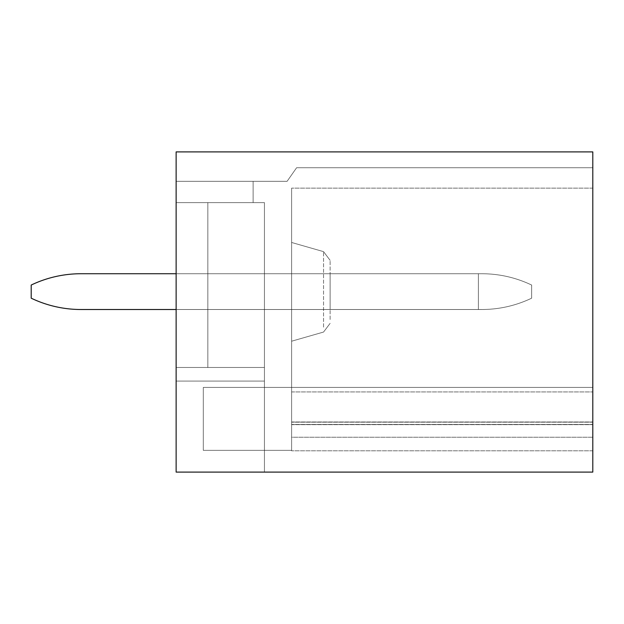 <?xml version="1.0" encoding="UTF-8"?>
<svg xmlns="http://www.w3.org/2000/svg" width="624" height="624" viewBox="0 0 624 624"><rect width="100%" height="100%" fill="white"/><g stroke="black" fill="none" stroke-linecap="round" stroke-linejoin="round"><path stroke-width="0.47" stroke-dasharray="3.12 2.34" d="M592.8 151.897L176.132 151.897L176.132 472.103L264.443 472.103L264.443 367.481L176.132 367.481L176.132 472.103L264.443 472.103L264.443 367.481L176.132 367.481L176.132 472.103L264.443 472.103L264.443 202.621L264.443 472.103L264.443 367.481L176.132 367.481L176.132 472.103L264.443 472.103L264.443 367.481L176.132 367.481L176.132 472.103L264.443 472.103L264.443 381.069L264.443 472.103L176.132 472.103L592.8 472.103L592.8 151.897L176.132 151.897L592.8 151.897L176.132 151.897L592.8 151.897L176.132 151.897L592.8 151.897L176.132 151.897L592.8 151.897L176.132 151.897L592.8 151.897L176.132 151.897L592.8 151.897L176.132 151.897L592.8 151.897L176.132 151.897L592.8 151.897L176.132 151.897L592.8 151.897L176.132 151.897L592.8 151.897L176.132 151.897L592.8 151.897L176.132 151.897L592.8 151.897L592.8 167.747L592.8 151.897M592.8 387.41L592.8 188.128L592.8 450.817L592.8 188.128L592.8 450.817L592.8 188.128L592.8 450.817L592.8 188.128L592.8 450.817L592.8 188.128L592.8 450.817L592.8 188.128L592.8 450.817L592.8 188.128L592.8 450.817L592.8 188.128L592.8 450.817L592.8 188.128L592.8 450.817L592.8 188.128L592.8 450.817L592.8 188.128L592.8 450.817L592.8 188.128L592.8 387.41L291.619 387.41L291.619 188.128L291.619 450.364L291.619 387.41L592.8 387.41L203.307 387.41L203.307 450.364L203.307 387.41L203.307 450.364L203.307 387.41L203.307 450.364L203.307 387.41L203.307 450.364L203.307 387.41L203.307 450.364L203.307 387.41L203.307 450.364L203.307 387.41L203.307 450.364L203.307 387.41L203.307 450.364L203.307 387.41L203.307 450.364L203.307 387.41L203.307 450.364L203.307 387.41L203.307 450.364L203.307 387.41L203.307 450.364L203.307 387.41L291.619 387.41L291.619 188.128L291.619 450.364L203.307 450.364L291.619 450.364L291.619 387.41L592.8 387.41L203.307 387.41L291.619 387.41L291.619 188.128L291.619 450.817L291.619 387.41L291.619 450.364L203.307 450.364L291.619 450.364L291.619 387.41L592.8 387.41L203.307 387.41L291.619 387.41L291.619 188.128L291.619 450.817L291.619 387.41L291.619 450.364L203.307 450.364L291.619 450.364L291.619 387.41L592.8 387.41L203.307 387.41L291.619 387.41L291.619 188.128L291.619 450.817L291.619 387.41L291.619 450.364L203.307 450.364L291.619 450.364L291.619 387.41L592.8 387.41L203.307 387.41L291.619 387.41L291.619 188.128L291.619 450.817L291.619 387.41L291.619 450.364L203.307 450.364L291.619 450.364L291.619 387.41L592.8 387.41L203.307 387.41L291.619 387.41L291.619 188.128L291.619 450.817L291.619 387.41L291.619 450.364L203.307 450.364L291.619 450.364L291.619 387.41L592.8 387.41L203.307 387.41L291.619 387.41L291.619 188.128L291.619 450.817L291.619 387.41L291.619 450.364L203.307 450.364L291.619 450.364L291.619 387.41L592.8 387.41L203.307 387.41L291.619 387.41L291.619 188.128L291.619 450.817L291.619 387.41L291.619 450.364L203.307 450.364L291.619 450.364L291.619 387.41L592.8 387.41L203.307 387.41L291.619 387.41L291.619 188.128L291.619 450.817L291.619 387.41L291.619 450.364L203.307 450.364L291.619 450.364L291.619 387.41L592.8 387.41L203.307 387.41L291.619 387.41L291.619 188.128L291.619 450.817L291.619 387.41L291.619 450.364L203.307 450.364L291.619 450.364L291.619 387.41L592.8 387.41L203.307 387.41L291.619 387.41L291.619 188.128L291.619 450.817L291.619 387.41L291.619 450.364L203.307 450.364L291.619 450.364L291.619 387.41L592.8 387.41L203.307 387.41L592.8 387.41M176.132 472.103L264.443 472.103L176.132 472.103L176.132 202.621L253.126 202.621L253.126 181.334L253.126 202.621L253.126 181.334L253.126 202.621L253.126 181.334L253.126 202.621L253.126 181.334L253.126 202.621L253.126 181.334L253.126 202.621L253.126 181.334L253.126 202.621L253.126 181.334L253.126 202.621L253.126 181.334L253.126 202.621L253.126 181.334L253.126 202.621L253.126 181.334L253.126 202.621L253.126 181.334L253.126 202.621L253.126 181.334L253.126 202.621L176.132 202.621L176.132 181.334L287.087 181.334L296.603 167.747L287.087 181.334L296.603 167.747L592.8 167.747L296.603 167.747L287.087 181.334L296.603 167.747L592.8 167.747L296.603 167.747L287.087 181.334L296.603 167.747L592.8 167.747L296.603 167.747L287.087 181.334L296.603 167.747L592.8 167.747L296.603 167.747L287.087 181.334L296.603 167.747L592.8 167.747L296.603 167.747L287.087 181.334L296.603 167.747L592.8 167.747L296.603 167.747L287.087 181.334L296.603 167.747L592.8 167.747L296.603 167.747L287.087 181.334L296.603 167.747L592.8 167.747L296.603 167.747L287.087 181.334L296.603 167.747L592.8 167.747L296.603 167.747L287.087 181.334L296.603 167.747L592.8 167.747L296.603 167.747L287.087 181.334L296.603 167.747L592.8 167.747L296.603 167.747L287.087 181.334L176.132 181.334L253.126 181.334L176.132 181.334L176.132 202.621L253.126 202.621L176.132 202.621L176.132 151.897L176.132 181.334L287.087 181.334L176.132 181.334L253.126 181.334L176.132 181.334L176.132 202.621L253.126 202.621L176.132 202.621L176.132 151.897L176.132 181.334L287.087 181.334L176.132 181.334L253.126 181.334L176.132 181.334L176.132 202.621L253.126 202.621L176.132 202.621L176.132 151.897L176.132 181.334L287.087 181.334L176.132 181.334L253.126 181.334L176.132 181.334L176.132 202.621L253.126 202.621L176.132 202.621L176.132 151.897L176.132 181.334L287.087 181.334L176.132 181.334L253.126 181.334L176.132 181.334L176.132 202.621L253.126 202.621L176.132 202.621L176.132 151.897L176.132 181.334L287.087 181.334L176.132 181.334L253.126 181.334L176.132 181.334L176.132 202.621L253.126 202.621L176.132 202.621L176.132 151.897L176.132 181.334L287.087 181.334L176.132 181.334L253.126 181.334L176.132 181.334L176.132 202.621L253.126 202.621L176.132 202.621L176.132 151.897L176.132 181.334L287.087 181.334L176.132 181.334L253.126 181.334L176.132 181.334L176.132 202.621L253.126 202.621L176.132 202.621L176.132 151.897L176.132 181.334L287.087 181.334L176.132 181.334L253.126 181.334L176.132 181.334L176.132 202.621L253.126 202.621L176.132 202.621L176.132 151.897L176.132 181.334L287.087 181.334L176.132 181.334L253.126 181.334L176.132 181.334L176.132 202.621L253.126 202.621L176.132 202.621L176.132 151.897L176.132 181.334L287.087 181.334L176.132 181.334L253.126 181.334L176.132 181.334L176.132 202.621L253.126 202.621L176.132 202.621L176.132 151.897L176.132 181.334L287.087 181.334L176.132 181.334L253.126 181.334L176.132 181.334L176.132 202.621L264.443 202.621L264.443 381.069L264.443 367.481L176.132 367.481L176.132 202.621L264.443 202.621L264.443 367.481L176.132 367.481L264.443 367.481L264.443 202.621L264.443 472.103L264.443 367.481L176.132 367.481L264.443 367.481L264.443 202.621L264.443 381.069L264.443 367.481L176.132 367.481L264.443 367.481L264.443 202.621L264.443 472.103L264.443 367.481L176.132 367.481L264.443 367.481L264.443 202.621L264.443 381.069L264.443 367.481L176.132 367.481L264.443 367.481L264.443 202.621L264.443 381.069L176.132 381.069L176.132 472.103L176.132 367.481L264.443 367.481L176.132 367.481L264.443 367.481L264.443 202.621L264.443 381.069L176.132 381.069L176.132 472.103L176.132 367.481L264.443 367.481L264.443 202.621L264.443 381.069L176.132 381.069L176.132 472.103L176.132 367.481L264.443 367.481L176.132 367.481L264.443 367.481L264.443 202.621L264.443 381.069L176.132 381.069L176.132 472.103L176.132 381.069L264.443 381.069L176.132 381.069L264.443 381.069L176.132 381.069L264.443 381.069L176.132 381.069L264.443 381.069L176.132 381.069L264.443 381.069L176.132 381.069L264.443 381.069L176.132 381.069L264.443 381.069L176.132 381.069L264.443 381.069L176.132 381.069L264.443 381.069L176.132 381.069L176.132 472.103M264.443 309.512L264.443 273.733L264.443 309.512L264.443 273.733L330.119 273.733L264.443 273.733L264.443 309.512L264.443 273.733L330.119 273.733L264.443 273.733L264.443 309.512L264.443 273.733L330.119 273.733L264.443 273.733L264.443 309.512L264.443 273.733L330.119 273.733L264.443 273.733L264.443 309.512L264.443 273.733L330.119 273.733L264.443 273.733L264.443 309.512L264.443 273.733L330.119 273.733L264.443 273.733L264.443 309.512L264.443 273.733L330.119 273.733L264.443 273.733L264.443 309.512L264.443 273.733L330.119 273.733L264.443 273.733L264.443 309.512L264.443 273.733L330.119 273.733L264.443 273.733L264.443 309.512L264.443 273.733L330.119 273.733L264.443 273.733L264.443 309.512L264.443 273.733L330.119 273.733L264.443 273.733L264.443 309.512L330.119 309.512L330.119 273.733L264.443 273.733L330.119 273.733L330.119 309.512L264.443 309.512L330.119 309.512L330.119 273.733L330.119 309.512L264.443 309.512L330.119 309.512L330.119 273.733L330.119 309.512L264.443 309.512L330.119 309.512L330.119 273.733L330.119 309.512L264.443 309.512L330.119 309.512L330.119 273.733L330.119 309.512L264.443 309.512L330.119 309.512L330.119 273.733L330.119 309.512L264.443 309.512L330.119 309.512L330.119 273.733L330.119 309.512L264.443 309.512L330.119 309.512L330.119 273.733L330.119 309.512L264.443 309.512L330.119 309.512L330.119 273.733L330.119 309.512L264.443 309.512L330.119 309.512L330.119 273.733L330.119 309.512L264.443 309.512L330.119 309.512L330.119 273.733L330.119 309.512L264.443 309.512L330.119 309.512L330.119 273.733L330.119 309.512L264.443 309.512M330.119 319.488L330.119 260.341L330.119 319.488M291.619 248.524L291.619 341.211L291.619 248.524M592.8 188.128L291.619 188.128L592.8 188.128M592.8 437.229L291.619 437.229L291.619 450.817L291.619 391.934L291.619 450.817L291.619 437.229L592.8 437.229M592.8 450.817L291.619 450.817L592.8 450.817M291.619 450.364L203.307 450.364L291.619 450.364M592.8 167.747L296.603 167.747L592.8 167.747M176.132 181.334L176.132 151.897L176.132 181.334M264.443 367.481L176.132 367.481L264.443 367.481L264.443 202.621L207.831 202.621L207.831 367.481L264.443 367.481L264.443 202.621L207.831 202.621L207.831 367.481L207.831 202.621L264.443 202.621L207.831 202.621L207.831 367.481L264.443 367.481L207.831 367.481L207.831 202.621L264.443 202.621L207.831 202.621L207.831 367.481L264.443 367.481L207.831 367.481L207.831 202.621L264.443 202.621L207.831 202.621L207.831 367.481L264.443 367.481L207.831 367.481L207.831 202.621L264.443 202.621L207.831 202.621L207.831 367.481L264.443 367.481L207.831 367.481L207.831 202.621L264.443 202.621L207.831 202.621L207.831 367.481L264.443 367.481L207.831 367.481L207.831 202.621L264.443 202.621L207.831 202.621L207.831 367.481L264.443 367.481L207.831 367.481L207.831 202.621L264.443 202.621L207.831 202.621L207.831 367.481L264.443 367.481L207.831 367.481L207.831 202.621L264.443 202.621L207.831 202.621L207.831 367.481L264.443 367.481L207.831 367.481L207.831 202.621L264.443 202.621L207.831 202.621L207.831 367.481L264.443 367.481L207.831 367.481L207.831 202.621L264.443 202.621L207.831 202.621L207.831 367.481L264.443 367.481L207.831 367.481L207.831 202.621L264.443 202.621L207.831 202.621L207.831 367.481L264.443 367.481L207.831 367.481L207.831 202.621L264.443 202.621L207.831 202.621L207.831 367.481L264.443 367.481L207.831 367.481L207.831 202.621L264.443 202.621L207.831 202.621L207.831 367.481L264.443 367.481L207.831 367.481L207.831 202.621L264.443 202.621L207.831 202.621L207.831 367.481L264.443 367.481L207.831 367.481L207.831 202.621L264.443 202.621L207.831 202.621L207.831 367.481L264.443 367.481L207.831 367.481L207.831 202.621L264.443 202.621L207.831 202.621L207.831 367.481L264.443 367.481L207.831 367.481L207.831 202.621L264.443 202.621L207.831 202.621L207.831 367.481L264.443 367.481L207.831 367.481L207.831 202.621L264.443 202.621L207.831 202.621L207.831 367.481L264.443 367.481L207.831 367.481L207.831 202.621L264.443 202.621L207.831 202.621L207.831 367.481L264.443 367.481L207.831 367.481L207.831 202.621L264.443 202.621L207.831 202.621L207.831 367.481L264.443 367.481L207.831 367.481L207.831 202.621L264.443 202.621L207.831 202.621L207.831 367.481L264.443 367.481L207.831 367.481L207.831 202.621L264.443 202.621L207.831 202.621L264.443 202.621L207.831 202.621L207.831 367.481L264.443 367.481L207.831 367.481L207.831 202.621L207.831 367.481L264.443 367.481M176.132 273.733L81.019 273.733A115.261 115.261 0 0 0 31.2 285.051A115.261 115.261 0 0 1 81.019 273.733L481.837 273.733L81.019 273.733A115.261 115.261 0 0 0 31.2 285.051A115.261 115.261 0 0 1 81.019 273.733L481.837 273.733L81.019 273.733A115.261 115.261 0 0 0 31.2 285.051A115.261 115.261 0 0 1 81.019 273.733L481.837 273.733L81.019 273.733A115.261 115.261 0 0 0 31.2 285.051A115.261 115.261 0 0 1 81.019 273.733L481.837 273.733L81.019 273.733A115.261 115.261 0 0 0 31.2 285.051A115.261 115.261 0 0 1 81.019 273.733L481.837 273.733L81.019 273.733A115.261 115.261 0 0 0 31.2 285.051A115.261 115.261 0 0 1 81.019 273.733L481.837 273.733L81.019 273.733A115.261 115.261 0 0 0 31.2 285.051A115.261 115.261 0 0 1 81.019 273.733L481.837 273.733L81.019 273.733A115.261 115.261 0 0 0 31.2 285.051A115.261 115.261 0 0 1 81.019 273.733L481.837 273.733L81.019 273.733A115.261 115.261 0 0 0 31.2 285.051A115.261 115.261 0 0 1 81.019 273.733L481.837 273.733L81.019 273.733A115.261 115.261 0 0 0 31.2 285.051A115.261 115.261 0 0 1 81.019 273.733L481.837 273.733L81.019 273.733A115.261 115.261 0 0 0 31.2 285.051A115.261 115.261 0 0 1 81.019 273.733L481.837 273.733C499.255 273.772 515.861 277.547 531.656 285.051L531.656 298.186L531.656 285.051C515.861 277.547 499.255 273.772 481.837 273.733C499.255 273.772 515.861 277.547 531.656 285.051L531.656 298.186L531.656 285.051C515.861 277.547 499.255 273.772 481.837 273.733C499.255 273.772 515.861 277.547 531.656 285.051L531.656 298.186L531.656 285.051C515.861 277.547 499.255 273.772 481.837 273.733C499.255 273.772 515.861 277.547 531.656 285.051L531.656 298.186L531.656 285.051C515.861 277.547 499.255 273.772 481.837 273.733C499.255 273.772 515.861 277.547 531.656 285.051L531.656 298.186L531.656 285.051C515.861 277.547 499.255 273.772 481.837 273.733C499.255 273.772 515.861 277.547 531.656 285.051L531.656 298.186L531.656 285.051C515.861 277.547 499.255 273.772 481.837 273.733C499.255 273.772 515.861 277.547 531.656 285.051L531.656 298.186L531.656 285.051C515.861 277.547 499.255 273.772 481.837 273.733C499.255 273.772 515.861 277.547 531.656 285.051L531.656 298.186L531.656 285.051C515.861 277.547 499.255 273.772 481.837 273.733C499.255 273.772 515.861 277.547 531.656 285.051L531.656 298.186L531.656 285.051C515.861 277.547 499.255 273.772 481.837 273.733C499.255 273.772 515.861 277.547 531.656 285.051L531.656 298.186L531.656 285.051C515.861 277.547 499.255 273.772 481.837 273.733C499.255 273.772 515.861 277.547 531.656 285.051L531.656 298.186L531.656 285.051C515.861 277.547 499.255 273.772 481.837 273.733C499.255 273.772 515.861 277.547 531.656 285.051L531.656 298.186L531.656 285.051C515.861 277.547 499.255 273.772 481.837 273.733L478.39 273.733L478.39 309.512L81.019 309.512A115.261 115.261 0 0 1 31.2 298.186A115.261 115.261 0 0 0 81.019 309.512L481.837 309.512L81.019 309.512A115.261 115.261 0 0 1 31.2 298.186L31.2 285.051L31.2 298.186A115.261 115.261 0 0 0 81.019 309.512L478.39 309.512L478.39 273.733L478.39 309.512L481.837 309.512L81.019 309.512A115.261 115.261 0 0 1 31.2 298.186L31.2 285.051L31.2 298.186A115.261 115.261 0 0 0 81.019 309.512L478.39 309.512L478.39 273.733L478.39 309.512L481.837 309.512L81.019 309.512A115.261 115.261 0 0 1 31.2 298.186L31.2 285.051L31.2 298.186A115.261 115.261 0 0 0 81.019 309.512L478.39 309.512L478.39 273.733L478.39 309.512L481.837 309.512L81.019 309.512A115.261 115.261 0 0 1 31.2 298.186L31.2 285.051L31.2 298.186A115.261 115.261 0 0 0 81.019 309.512L478.39 309.512L478.39 273.733L478.39 309.512L481.837 309.512L81.019 309.512A115.261 115.261 0 0 1 31.2 298.186L31.2 285.051L31.2 298.186A115.261 115.261 0 0 0 81.019 309.512L478.39 309.512L478.39 273.733L478.39 309.512L481.837 309.512L81.019 309.512A115.261 115.261 0 0 1 31.2 298.186L31.2 285.051L31.2 298.186A115.261 115.261 0 0 0 81.019 309.512L478.39 309.512L478.39 273.733L478.39 309.512L481.837 309.512L81.019 309.512A115.261 115.261 0 0 1 31.2 298.186L31.2 285.051L31.2 298.186A115.261 115.261 0 0 0 81.019 309.512L478.39 309.512L478.39 273.733L478.39 309.512L481.837 309.512L81.019 309.512A115.261 115.261 0 0 1 31.2 298.186L31.2 285.051L31.2 298.186A115.261 115.261 0 0 0 81.019 309.512L478.39 309.512L478.39 273.733L478.39 309.512L481.837 309.512L81.019 309.512A115.261 115.261 0 0 1 31.2 298.186L31.2 285.051L31.2 298.186A115.261 115.261 0 0 0 81.019 309.512L478.39 309.512L478.39 273.733L478.39 309.512L481.837 309.512L81.019 309.512A115.261 115.261 0 0 1 31.2 298.186L31.2 285.051L31.2 298.186A115.261 115.261 0 0 0 81.019 309.512L478.39 309.512L478.39 273.733L478.39 309.512L481.837 309.512L81.019 309.512A115.261 115.261 0 0 1 31.2 298.186L31.2 285.051A115.261 115.261 0 0 1 81.019 273.733L478.39 273.733L478.39 309.512L478.39 273.733L478.39 309.512L481.837 309.512L176.132 309.512M531.656 298.186C515.861 305.682 499.255 309.457 481.837 309.512C499.255 309.457 515.861 305.682 531.656 298.186C515.861 305.682 499.255 309.457 481.837 309.512C499.255 309.457 515.861 305.682 531.656 298.186C515.861 305.682 499.255 309.457 481.837 309.512C499.255 309.457 515.861 305.682 531.656 298.186C515.861 305.682 499.255 309.457 481.837 309.512C499.255 309.457 515.861 305.682 531.656 298.186C515.861 305.682 499.255 309.457 481.837 309.512C499.255 309.457 515.861 305.682 531.656 298.186C515.861 305.682 499.255 309.457 481.837 309.512C499.255 309.457 515.861 305.682 531.656 298.186C515.861 305.682 499.255 309.457 481.837 309.512C499.255 309.457 515.861 305.682 531.656 298.186C515.861 305.682 499.255 309.457 481.837 309.512C499.255 309.457 515.861 305.682 531.656 298.186C515.861 305.682 499.255 309.457 481.837 309.512C499.255 309.457 515.861 305.682 531.656 298.186C515.861 305.682 499.255 309.457 481.837 309.512C499.255 309.457 515.861 305.682 531.656 298.186C515.861 305.682 499.255 309.457 481.837 309.512C499.255 309.457 515.861 305.682 531.656 298.186C515.861 305.682 499.255 309.457 481.837 309.512C499.255 309.457 515.861 305.682 531.656 298.186M481.837 273.733L478.39 273.733L481.837 273.733M323.552 327.132L323.552 251.636L323.552 327.132M291.619 391.934L592.8 391.934L291.619 391.934M592.8 422.191L291.619 422.191L592.8 422.191M291.619 424.655L592.8 424.655L291.619 424.655M592.8 424.445L291.619 424.445L592.8 424.445M291.619 421.98L592.8 421.98L291.619 421.98M323.552 251.636L330.119 260.341L323.552 251.636L291.619 242.479L323.552 251.636L330.119 260.341L323.552 251.636L291.619 242.479L323.552 251.636L330.119 260.341L323.552 251.636L291.619 242.479L323.552 251.636L330.119 260.341L323.552 251.636L291.619 242.479L323.552 251.636L330.119 260.341L323.552 251.636L291.619 242.479L323.552 251.636L330.119 260.341L323.552 251.636L291.619 242.479L323.552 251.636M323.552 332.054L330.119 323.349L323.552 332.054L291.619 341.211L323.552 332.054L330.119 323.349L323.552 332.054L291.619 341.211L323.552 332.054L330.119 323.349L323.552 332.054L291.619 341.211L323.552 332.054L330.119 323.349L323.552 332.054L291.619 341.211L323.552 332.054L330.119 323.349L323.552 332.054L291.619 341.211L323.552 332.054L330.119 323.349L323.552 332.054L291.619 341.211L323.552 332.054"/><path stroke-width="0.94" d="M592.8 151.897L176.132 151.897L176.132 472.103L592.8 472.103L592.8 151.897M176.132 309.512L81.019 309.512A115.261 115.261 0 0 1 31.2 298.186L31.2 285.051A115.261 115.261 0 0 1 81.019 273.733L176.132 273.733"/></g></svg>
